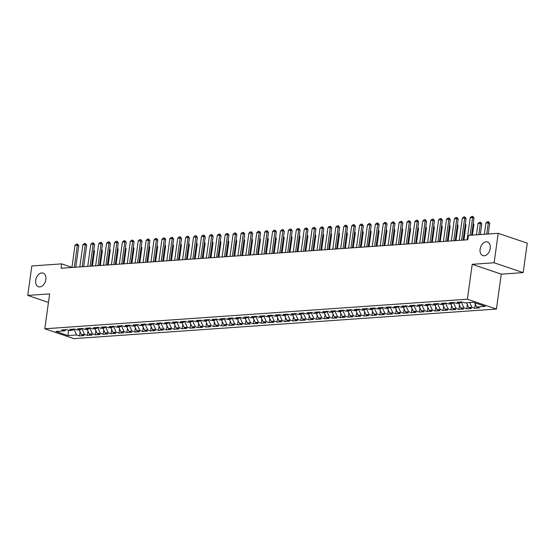 <?xml version="1.0" encoding="UTF-8"?>
<svg xmlns="http://www.w3.org/2000/svg" width="555" height="555" viewBox="0 0 555 555"><rect width="100%" height="100%" fill="white"/><g stroke="black" fill="none" stroke-linecap="round" stroke-linejoin="round"><path stroke-width="0.83" d="M480.117 249.167A7.194 4.863 108.7 0 1 487.484 242.001A7.194 4.863 108.7 0 1 490.231 248.46A7.194 4.863 108.7 0 1 482.864 255.626A7.194 4.863 108.7 0 1 480.117 249.167M35.721 280.268A7.194 4.863 108.7 0 1 43.089 273.102A7.194 4.863 108.7 0 1 45.843 279.56A7.194 4.863 108.7 0 1 38.468 286.734A7.194 4.863 108.7 0 1 35.721 280.268M523.164 272.616L494.116 262.772L472.222 264.305L501.269 274.149L523.164 272.616L527.25 243.159L498.203 233.315L468.406 235.403L467.796 239.767L61.029 268.238L61.64 263.875L31.836 265.956L27.75 295.413L48.458 302.433M501.269 274.149L496.42 309.059L73.85 338.633L44.802 328.789L467.379 299.214L496.42 309.059M68.563 330.287L67.981 335.581L76.673 334.97L79.462 335.914L84.2 335.581L81.418 334.637L84.575 334.415L87.364 335.366L92.109 335.033L89.32 334.089L92.484 333.867L95.266 334.811L100.011 334.478L97.222 333.534L100.386 333.312L103.174 334.256L107.913 333.923L105.131 332.979L108.294 332.757L111.076 333.701L115.822 333.368L113.033 332.424L116.196 332.202L118.985 333.153L123.723 332.82L120.941 331.876L124.098 331.654L126.887 332.598L131.632 332.265L128.843 331.321L132.007 331.099L134.789 332.043L139.534 331.71L136.745 330.766L139.909 330.544L142.697 331.488L147.436 331.162L144.654 330.211L147.81 329.989L150.599 330.94L155.344 330.607L152.556 329.663L155.719 329.441L158.508 330.385L163.246 330.052L160.457 329.108L163.621 328.886L166.41 329.83L171.155 329.497L168.366 328.553L171.53 328.331L174.312 329.275L179.057 328.949L176.268 327.998L179.431 327.776L182.22 328.726L186.959 328.394L184.177 327.45L187.333 327.228L190.122 328.171L194.867 327.839L192.079 326.895L195.242 326.673L198.031 327.616L202.769 327.284L199.98 326.34L203.144 326.118L205.933 327.061L210.678 326.735L207.889 325.785L211.053 325.563L213.835 326.513L218.58 326.18L215.791 325.237L218.954 325.015L221.743 325.958L226.482 325.625L223.7 324.682L226.856 324.46L229.645 325.403L234.39 325.07L231.601 324.127L234.765 323.905L237.547 324.848L242.292 324.522L239.503 323.572L242.667 323.357L245.456 324.3L250.194 323.967L247.412 323.024L250.576 322.802L253.357 323.745L258.103 323.412L255.314 322.469L258.477 322.247L261.266 323.19L266.005 322.857L263.223 321.914L266.379 321.692L269.168 322.635L273.913 322.309L271.124 321.359L274.288 321.144L277.07 322.087L281.815 321.754L279.026 320.811L282.19 320.589L284.979 321.532L289.717 321.199L286.935 320.256L290.092 320.034L292.88 320.977L297.626 320.644L294.837 319.701L298 319.479L300.789 320.422L305.527 320.096L302.739 319.146L305.902 318.931L308.691 319.874L313.436 319.541L310.647 318.598L313.811 318.376L316.593 319.319L321.338 318.986L318.549 318.043L321.713 317.821L324.502 318.764L329.24 318.431L326.458 317.488L329.615 317.266L332.403 318.209L337.149 317.883L334.36 316.933L337.523 316.718L340.305 317.661L345.05 317.328L342.262 316.385L345.425 316.163L348.214 317.106L352.959 316.773L350.17 315.83L353.334 315.608L356.116 316.551L360.861 316.218L358.072 315.275L361.236 315.053L364.024 315.996L368.763 315.67L365.981 314.72L369.137 314.505L371.926 315.448L376.672 315.115L373.883 314.172L377.046 313.95L379.828 314.893L384.573 314.56L381.785 313.617L384.948 313.395L387.737 314.338L392.475 314.005L389.693 313.062L392.85 312.84L395.639 313.783L400.384 313.457L397.595 312.507L400.759 312.292L403.547 313.235L408.286 312.902L405.504 311.959L408.66 311.737L411.449 312.68L416.194 312.347L413.406 311.404L416.569 311.182L419.351 312.125L424.096 311.792L421.307 310.849L424.471 310.627L427.26 311.577L431.998 311.244L429.216 310.3L432.373 310.078L435.162 311.022L439.907 310.689L437.118 309.745L440.281 309.524L443.07 310.467L447.809 310.134L445.02 309.19L448.183 308.969L450.972 309.912L455.717 309.579L452.929 308.635L456.092 308.413L458.874 309.364L463.619 309.031L460.83 308.087L463.994 307.865L466.783 308.809L471.521 308.476L468.739 307.532L471.896 307.31L474.685 308.254L479.43 307.921L476.641 306.977L474.671 302.752M67.981 335.581L55.889 331.481L64.581 330.877L65.99 329.635M476.641 306.977L485.334 306.367L473.248 302.274L464.549 302.877L461.767 301.934L457.022 302.267L459.811 303.21L456.647 303.432L453.858 302.489L449.12 302.822L451.902 303.765L448.745 303.987L445.956 303.044L441.211 303.377L444 304.32L440.837 304.542L438.048 303.592L433.309 303.925L436.098 304.868L432.935 305.09L430.146 304.147L425.401 304.48L428.189 305.423L425.026 305.645L422.244 304.702L417.499 305.035L420.288 305.978L417.124 306.2L414.335 305.257L409.597 305.59L412.379 306.533L409.222 306.755L406.433 305.805L401.688 306.138L404.477 307.082L401.314 307.303L398.532 306.36L393.786 306.693L396.575 307.637L393.412 307.858L390.623 306.915L385.878 307.248L388.666 308.192L385.503 308.413L382.721 307.47L377.976 307.803L380.765 308.747L377.601 308.969L374.812 308.018L370.074 308.351L372.856 309.295L369.699 309.517L366.911 308.573L362.165 308.906L364.954 309.85L361.791 310.072L359.009 309.128L354.263 309.461L357.052 310.405L353.889 310.627L351.1 309.683L346.362 310.016L349.144 310.96L345.987 311.182L343.198 310.231L338.453 310.564L341.242 311.508L338.078 311.73L335.289 310.786L330.551 311.119L333.333 312.063L330.176 312.285L327.388 311.341L322.642 311.674L325.431 312.618L322.268 312.84L319.486 311.896L314.74 312.229L317.529 313.173L314.366 313.395L311.577 312.444L306.839 312.777L309.621 313.721L306.464 313.943L303.675 312.999L298.93 313.332L301.719 314.276L298.555 314.498L295.766 313.554L291.028 313.887L293.817 314.831L290.653 315.053L287.865 314.109L283.119 314.442L285.908 315.386L282.745 315.608L279.963 314.657L275.218 314.99L278.006 315.934L274.843 316.156L272.054 315.212L267.316 315.545L270.098 316.489L266.941 316.711L264.152 315.767L259.407 316.1L262.196 317.044L259.032 317.266L256.25 316.322L251.505 316.648L254.294 317.599L251.131 317.821L248.342 316.87L243.603 317.203L246.385 318.147L243.222 318.369L240.44 317.425L235.695 317.758L238.483 318.702L235.32 318.924L232.531 317.98L227.793 318.313L230.575 319.257L227.418 319.479L224.629 318.535L219.884 318.861L222.673 319.812L219.509 320.034L216.727 319.083L211.982 319.416L214.771 320.36L211.608 320.582L208.819 319.638L204.08 319.971L206.862 320.915L203.706 321.137L200.917 320.193L196.172 320.526L198.961 321.47L195.797 321.692L193.008 320.748L188.27 321.074L191.059 322.025L187.895 322.247L185.106 321.296L180.361 321.629L183.15 322.573L179.987 322.795L177.205 321.851L172.459 322.184L175.248 323.128L172.085 323.35L169.296 322.406L164.557 322.739L167.339 323.683L164.183 323.905L161.394 322.961L156.649 323.287L159.438 324.238L156.274 324.453L153.485 323.51L148.747 323.842L151.536 324.786L148.372 325.008L145.583 324.065L140.838 324.397L143.627 325.341L140.464 325.563L137.682 324.62L132.936 324.952L135.725 325.896L132.562 326.118L129.773 325.175L125.035 325.501L127.817 326.451L124.66 326.666L121.871 325.723L117.126 326.056L119.915 326.999L116.751 327.221L113.969 326.278L109.224 326.611L112.013 327.554L108.849 327.776L106.06 326.833L101.322 327.166L104.104 328.109L100.941 328.331L98.159 327.388L93.413 327.714L96.202 328.664L93.039 328.879L90.25 327.936L85.512 328.269L88.294 329.212L85.137 329.434L82.348 328.491L77.603 328.824L80.392 329.767L77.228 329.989L74.446 329.046L69.701 329.379L72.49 330.322L69.326 330.544L66.538 329.601L61.799 329.927L64.581 330.877M471.896 307.31L469.662 302.524M468.739 307.532L466.498 302.746M461.524 301.955L461.462 302.433L460.622 302.496M463.994 307.865L461.462 302.433M460.83 308.087L458.596 303.294M459.811 303.21L461.212 301.975M453.622 302.503L453.553 302.988L452.72 303.044M456.092 308.413L453.553 302.988M452.929 308.635L450.695 303.849M451.902 303.765L453.31 302.53M445.714 303.058L445.651 303.543L444.819 303.599M448.183 308.969L445.651 303.543M445.02 309.19L442.786 304.404M444 304.32L445.408 303.079M437.812 303.613L437.742 304.091L436.91 304.154M440.281 309.524L437.742 304.091M437.118 309.745L434.884 304.959M436.098 304.868L437.5 303.634M429.91 304.168L429.841 304.646L429.008 304.709M432.373 310.078L429.841 304.646M429.216 310.3L426.975 305.507M428.189 305.423L429.598 304.189M422.001 304.716L421.939 305.201L421.099 305.257M424.471 310.627L421.939 305.201M421.307 310.849L419.074 306.062M420.288 305.978L421.689 304.744M414.099 305.271L414.03 305.756L413.197 305.812M416.569 311.182L414.03 305.756M413.406 311.404L411.172 306.617M412.379 306.533L413.787 305.292M406.198 305.826L406.128 306.304L405.296 306.367M408.66 311.737L406.128 306.304M405.504 311.959L403.263 307.172M404.477 307.082L405.885 305.847M398.289 306.381L398.226 306.859L397.387 306.922M400.759 312.292L398.226 306.859M397.595 312.507L395.361 307.72M396.575 307.637L397.977 306.402M390.387 306.929L390.318 307.414L389.485 307.47M392.85 312.84L390.318 307.414M389.693 313.062L387.459 308.275M388.666 308.192L390.075 306.957M382.478 307.484L382.416 307.969L381.576 308.025M384.948 313.395L382.416 307.969M381.785 313.617L379.551 308.83M380.765 308.747L382.166 307.505M374.576 308.039L374.507 308.518L373.675 308.58M377.046 313.95L374.507 308.518M373.883 314.172L371.649 309.385M372.856 309.295L374.264 308.06M366.675 308.594L366.605 309.073L365.773 309.135M369.137 314.505L366.605 309.073M365.981 314.72L363.74 309.933M364.954 309.85L366.362 308.615M358.766 309.142L358.703 309.628L357.864 309.683M361.236 315.053L358.703 309.628M358.072 315.275L355.838 310.488M357.052 310.405L358.454 309.163M350.864 309.697L350.795 310.183L349.962 310.238M353.334 315.608L350.795 310.183M350.17 315.83L347.936 311.043M349.144 310.96L350.552 309.718M342.955 310.252L342.893 310.731L342.06 310.793M345.425 316.163L342.893 310.731M342.262 316.385L340.028 311.598M341.242 311.508L342.643 310.273M335.053 310.807L334.984 311.286L334.152 311.348M337.523 316.718L334.984 311.286M334.36 316.933L332.126 312.146M333.333 312.063L334.741 310.828M327.152 311.355L327.082 311.841L326.25 311.896M329.615 317.266L327.082 311.841M326.458 317.488L324.217 312.701M325.431 312.618L326.839 311.376M319.243 311.91L319.18 312.396L318.341 312.451M321.713 317.821L319.18 312.396M318.549 318.043L316.315 313.256M317.529 313.173L318.931 311.931M311.341 312.465L311.272 312.944L310.439 313.006M313.811 318.376L311.272 312.944M310.647 318.598L308.413 313.811M309.621 313.721L311.029 312.486M303.439 313.02L303.37 313.499L302.537 313.561M305.902 318.931L303.37 313.499M302.739 319.146L300.505 314.359M301.719 314.276L303.127 313.041M295.531 313.568L295.461 314.054L294.629 314.109M298 319.479L295.461 314.054M294.837 319.701L292.603 314.914M293.817 314.831L295.218 313.589M287.629 314.123L287.559 314.609L286.727 314.664M290.092 320.034L287.559 314.609M286.935 320.256L284.694 315.469M285.908 315.386L287.317 314.144M279.72 314.678L279.658 315.157L278.818 315.219M282.19 320.589L279.658 315.157M279.026 320.811L276.792 316.024M278.006 315.934L279.408 314.699M271.818 315.233L271.749 315.712L270.916 315.774M274.288 321.144L271.749 315.712M271.124 321.359L268.891 316.572M270.098 316.489L271.506 315.254M263.916 315.781L263.847 316.267L263.014 316.322M266.379 321.692L263.847 316.267M263.223 321.914L260.982 317.127M262.196 317.044L263.604 315.802M256.008 316.336L255.945 316.822L255.106 316.877M258.477 322.247L255.945 316.822M255.314 322.469L253.08 317.682M254.294 317.599L255.695 316.357M248.106 316.891L248.036 317.37L247.204 317.432M250.576 322.802L248.036 317.37M247.412 323.024L245.178 318.237M246.385 318.147L247.794 316.912M240.197 317.446L240.135 317.925L239.295 317.98M242.667 323.357L240.135 317.925M239.503 323.572L237.269 318.785M238.483 318.702L239.885 317.467M232.295 317.994L232.226 318.48L231.393 318.535M234.765 323.905L232.226 318.48M231.601 324.127L229.368 319.34M230.575 319.257L231.983 318.015M224.393 318.549L224.324 319.035L223.492 319.09M226.856 324.46L224.324 319.035M223.7 324.682L221.459 319.895M222.673 319.812L224.081 318.57M216.485 319.104L216.422 319.583L215.583 319.645M218.954 325.015L216.422 319.583M215.791 325.237L213.557 320.45M214.771 320.36L216.173 319.125M208.583 319.659L208.513 320.138L207.681 320.193M211.053 325.563L208.513 320.138M207.889 325.785L205.655 320.998M206.862 320.915L208.271 319.68M200.674 320.207L200.612 320.693L199.779 320.748M203.144 326.118L200.612 320.693M199.98 326.34L197.746 321.553M198.961 321.47L200.362 320.228M192.772 320.762L192.703 321.248L191.87 321.303M195.242 326.673L192.703 321.248M192.079 326.895L189.845 322.108M191.059 322.025L192.46 320.783M184.87 321.317L184.801 321.796L183.969 321.858M187.333 327.228L184.801 321.796M184.177 327.45L181.936 322.663M183.15 322.573L184.558 321.338M176.962 321.865L176.899 322.351L176.06 322.406M179.431 327.776L176.899 322.351M176.268 327.998L174.034 323.211M175.248 323.128L176.65 321.893M169.06 322.42L168.991 322.906L168.158 322.961M171.53 328.331L168.991 322.906M168.366 328.553L166.132 323.766M167.339 323.683L168.748 322.441M161.158 322.975L161.089 323.461L160.256 323.516M163.621 328.886L161.089 323.461M160.457 329.108L158.224 324.321M159.438 324.238L160.846 322.996M153.249 323.53L153.18 324.009L152.347 324.071M155.719 329.441L153.18 324.009M152.556 329.663L150.322 324.876M151.536 324.786L152.937 323.551M145.348 324.078L145.278 324.564L144.446 324.62M147.81 329.989L145.278 324.564M144.654 330.211L142.413 325.424M143.627 325.341L145.035 324.106M137.439 324.633L137.376 325.119L136.537 325.175M139.909 330.544L137.376 325.119M136.745 330.766L134.511 325.979M135.725 325.896L137.127 324.654M129.537 325.188L129.468 325.674L128.635 325.729M132.007 331.099L129.468 325.674M128.843 331.321L126.609 326.534M127.817 326.451L129.225 325.209M121.635 325.743L121.566 326.222L120.733 326.284M124.098 331.654L121.566 326.222M120.941 331.876L118.701 327.089M119.915 326.999L121.323 325.764M113.726 326.291L113.664 326.777L112.825 326.833M116.196 332.202L113.664 326.777M113.033 332.424L110.799 327.637M112.013 327.554L113.414 326.319M105.825 326.846L105.755 327.332L104.923 327.388M108.294 332.757L105.755 327.332M105.131 332.979L102.897 328.192M104.104 328.109L105.512 326.867M97.916 327.401L97.853 327.887L97.014 327.943M100.386 333.312L97.853 327.887M97.222 333.534L94.988 328.747M96.202 328.664L97.604 327.422M90.014 327.956L89.945 328.435L89.112 328.498M92.484 333.867L89.945 328.435M89.32 334.089L87.086 329.302M88.294 329.212L89.702 327.977M82.112 328.504L82.043 328.99L81.21 329.046M84.575 334.415L82.043 328.99M81.418 334.637L79.178 329.85M80.392 329.767L81.8 328.532M74.203 329.059L74.141 329.545L73.302 329.601M76.673 334.97L74.141 329.545M72.49 330.322L73.891 329.08M494.116 262.772L498.203 233.315M44.802 328.789L49.645 293.879L27.75 295.413M472.222 264.305L467.379 299.214M71.942 267.364L61.64 263.875M79.462 335.914L80.045 331.703M87.364 335.366L87.947 331.148M95.266 334.811L95.855 330.6M103.174 334.256L103.757 330.045M111.076 333.701L111.666 329.49M118.985 333.153L119.568 328.935M126.887 332.598L127.47 328.387M134.789 332.043L135.378 327.832M142.697 331.488L143.28 327.277M150.599 330.94L151.182 326.722M158.508 330.385L159.091 326.173M166.41 329.83L166.993 325.618M174.312 329.275L174.901 325.063M182.22 328.726L182.803 324.508M190.122 328.171L190.705 323.96M198.031 327.616L198.614 323.405M205.933 327.061L206.516 322.85M213.835 326.513L214.424 322.295M221.743 325.958L222.326 321.747M229.645 325.403L230.228 321.192M237.547 324.848L238.137 320.637M245.456 324.3L246.038 320.082M253.357 323.745L253.94 319.534M261.266 323.19L261.849 318.979M269.168 322.635L269.751 318.424M277.07 322.087L277.66 317.869M284.979 321.532L285.561 317.321M292.88 320.977L293.463 316.766M300.789 320.422L301.372 316.211M308.691 319.874L309.274 315.656M316.593 319.319L317.183 315.108M324.502 318.764L325.084 314.553M332.403 318.209L332.986 313.998M340.305 317.661L340.895 313.443M348.214 317.106L348.797 312.895M356.116 316.551L356.705 312.34M364.024 315.996L364.607 311.785M371.926 315.448L372.509 311.23M379.828 314.893L380.418 310.682M387.737 314.338L388.32 310.127M395.639 313.783L396.221 309.572M403.547 313.235L404.13 309.017M411.449 312.68L412.032 308.469M419.351 312.125L419.941 307.914M427.26 311.577L427.843 307.359M435.162 311.022L435.744 306.804M443.07 310.467L443.653 306.256M450.972 309.912L451.555 305.701M458.874 309.364L459.464 305.146M466.783 308.809L467.365 304.598M474.685 308.254L475.267 304.043M71.928 267.475L74.994 245.365L76.368 244.11L77.554 244.027L77.36 245.206L78.775 245.685L75.792 267.205M74.994 245.365L77.36 245.206L74.294 267.309M77.554 244.027L78.775 245.685M92.394 266.039L94.475 251.006L93.726 250.749M93.837 249.979L94.475 251.006M79.83 266.92L82.896 244.817L84.277 243.555L85.463 243.472L85.269 244.651L86.684 245.13L83.694 266.65M82.896 244.817L85.269 244.651L82.202 266.754M85.463 243.472L86.684 245.13M87.732 266.365L90.798 244.262L92.179 243L93.365 242.917L93.171 244.096L94.586 244.575L91.596 266.095M90.798 244.262L93.171 244.096L90.104 266.199M93.365 242.917L94.586 244.575M100.295 265.491L102.384 250.451L101.634 250.194M101.738 249.424L102.384 250.451M108.197 264.936L110.285 249.896L109.536 249.646M109.647 248.869L110.285 249.896M95.64 265.81L98.707 243.707L100.087 242.452L101.267 242.369L101.079 243.541L102.488 244.02L99.505 265.54M98.707 243.707L101.079 243.541L98.006 265.651M101.267 242.369L102.488 244.02M103.542 265.262L106.609 243.152L107.989 241.897L109.175 241.814L108.981 242.993L110.396 243.472L107.406 264.992M106.609 243.152L108.981 242.993L105.915 265.096M109.175 241.814L110.396 243.472M116.106 264.381L118.194 249.341L117.445 249.091M117.549 248.314L118.194 249.341M124.008 263.826L126.096 248.793L125.347 248.536M125.451 247.766L126.096 248.793M111.444 264.707L114.517 242.604L115.891 241.342L117.077 241.258L116.883 242.438L118.298 242.917L115.315 264.437M114.517 242.604L116.883 242.438L113.817 264.541M117.077 241.258L118.298 242.917M131.917 263.278L133.998 248.238L133.249 247.981M133.36 247.211L133.998 248.238M119.353 264.152L122.419 242.049L123.8 240.787L124.986 240.703L124.792 241.883L126.2 242.362L123.217 263.882M122.419 242.049L124.792 241.883L121.725 263.986M124.986 240.703L126.2 242.362M139.818 262.723L141.907 247.683L141.157 247.433M141.261 246.656L141.907 247.683M127.255 263.604L130.321 241.494L131.702 240.239L132.888 240.155L132.694 241.328L134.109 241.807L131.119 263.334M130.321 241.494L132.694 241.328L129.627 263.438M132.888 240.155L134.109 241.807M147.72 262.168L149.808 247.128L149.059 246.878M149.17 246.101L149.808 247.128M135.163 263.049L138.23 240.946L139.603 239.684L140.79 239.6L140.602 240.78L142.011 241.258L139.028 262.779M138.23 240.946L140.602 240.78L137.529 262.883M140.79 239.6L142.011 241.258M155.629 261.613L157.71 246.58L156.968 246.323M157.072 245.553L157.71 246.58M143.065 262.494L146.131 240.391L147.512 239.129L148.698 239.045L148.504 240.225L149.919 240.703L146.929 262.224M146.131 240.391L148.504 240.225L145.438 262.328M148.698 239.045L149.919 240.703M163.531 261.065L165.619 246.025L164.87 245.768M164.974 244.998L165.619 246.025M150.967 261.939L154.04 239.836L155.414 238.574L156.6 238.49L156.406 239.67L157.821 240.149L154.838 261.669M154.04 239.836L156.406 239.67L153.34 261.773M156.6 238.49L157.821 240.149M171.433 260.51L173.521 245.47L172.771 245.22M172.882 244.443L173.521 245.47M158.876 261.391L161.942 239.281L163.323 238.026L164.509 237.942L164.315 239.115L165.723 239.594L162.74 261.121M161.942 239.281L164.315 239.115L161.248 261.225M164.509 237.942L165.723 239.594M179.341 259.955L181.429 244.915L180.68 244.665M180.784 243.888L181.429 244.915M166.778 260.836L169.844 238.733L171.224 237.471L172.411 237.387L172.216 238.567L173.632 239.045L170.642 260.566M169.844 238.733L172.216 238.567L169.15 260.67M172.411 237.387L173.632 239.045M187.243 259.4L189.331 244.367L188.582 244.11M188.693 243.34L189.331 244.367M174.686 260.281L177.753 238.178L179.126 236.916L180.313 236.832L180.125 238.012L181.534 238.49L178.55 260.011M177.753 238.178L180.125 238.012L177.052 260.115M180.313 236.832L181.534 238.49M195.152 258.852L197.233 243.811L196.484 243.555M196.595 242.785L197.233 243.811M182.588 259.726L185.654 237.623L187.035 236.361L188.221 236.277L188.027 237.457L189.442 237.935L186.452 259.456M185.654 237.623L188.027 237.457L184.961 259.56M188.221 236.277L189.442 237.935M203.054 258.297L205.142 243.256L204.393 243.007M204.497 242.23L205.142 243.256M190.49 259.178L193.556 237.068L194.937 235.813L196.123 235.729L195.929 236.902L197.344 237.38L194.361 258.907M193.556 237.068L195.929 236.902L192.862 259.012M196.123 235.729L197.344 237.38M210.955 257.742L213.044 242.701L212.294 242.452M212.405 241.675L213.044 242.701M198.399 258.623L201.465 236.52L202.846 235.258L204.025 235.174L203.838 236.354L205.246 236.832L202.263 258.352M201.465 236.52L203.838 236.354L200.771 258.457M204.025 235.174L205.246 236.832M218.864 257.187L220.952 242.153L220.203 241.897M220.307 241.127L220.952 242.153M206.3 258.068L209.367 235.965L210.747 234.703L211.934 234.619L211.739 235.799L213.155 236.277L210.165 257.798M209.367 235.965L211.739 235.799L208.673 257.902M211.934 234.619L213.155 236.277M226.766 256.639L228.854 241.598L228.105 241.342M228.209 240.572L228.854 241.598M214.209 257.513L217.276 235.41L218.649 234.148L219.835 234.064L219.641 235.244L221.056 235.722L218.073 257.243M217.276 235.41L219.641 235.244L216.575 257.347M219.835 234.064L221.056 235.722M234.675 256.084L236.756 241.043L236.007 240.794M236.118 240.017L236.756 241.043M222.111 256.965L225.177 234.855L226.558 233.6L227.744 233.516L227.55 234.689L228.965 235.167L225.975 256.694M225.177 234.855L227.55 234.689L224.484 256.798M227.744 233.516L228.965 235.167M242.577 255.529L244.665 240.488L243.916 240.239M244.02 239.462L244.665 240.488M230.013 256.41L233.079 234.307L234.46 233.044L235.646 232.961L235.452 234.141L236.867 234.619L233.877 256.139M233.079 234.307L235.452 234.141L232.385 256.243M235.646 232.961L236.867 234.619M250.478 254.974L252.567 239.94L251.817 239.684M251.928 238.914L252.567 239.94M237.922 255.855L240.988 233.752L242.362 232.489L243.548 232.406L243.361 233.586L244.769 234.064L241.786 255.584M240.988 233.752L243.361 233.586L240.287 255.689M243.548 232.406L244.769 234.064M258.387 254.426L260.475 239.385L259.726 239.129M259.83 238.359L260.475 239.385M245.823 255.3L248.89 233.197L250.27 231.934L251.457 231.851L251.262 233.031L252.678 233.509L249.688 255.029M248.89 233.197L251.262 233.031L248.196 255.133M251.457 231.851L252.678 233.509M266.289 253.871L268.377 238.83L267.628 238.581M267.732 237.804L268.377 238.83M253.725 254.752L256.798 232.642L258.172 231.386L259.358 231.303L259.164 232.476L260.579 232.954L257.596 254.481M256.798 232.642L259.164 232.476L256.098 254.585M259.358 231.303L260.579 232.954M261.634 254.197L264.7 232.094L266.081 230.831L267.267 230.748L267.073 231.928L268.481 232.406L265.498 253.926M264.7 232.094L267.073 231.928L264.007 254.03M267.267 230.748L268.481 232.406M269.536 253.642L272.602 231.539L273.983 230.276L275.169 230.193L274.975 231.373L276.39 231.851L273.4 253.371M272.602 231.539L274.975 231.373L271.908 253.475M275.169 230.193L276.39 231.851M277.445 253.087L280.511 230.984L281.885 229.721L283.071 229.638L282.883 230.818L284.292 231.296L281.309 252.816M280.511 230.984L282.883 230.818L279.81 252.92M283.071 229.638L284.292 231.296M285.346 252.539L288.413 230.429L289.793 229.173L290.98 229.09L290.785 230.263L292.201 230.741L289.21 252.268M288.413 230.429L290.785 230.263L287.719 252.372M290.98 229.09L292.201 230.741M293.248 251.984L296.321 229.881L297.695 228.618L298.881 228.535L298.687 229.714L300.102 230.193L297.119 251.713M296.321 229.881L298.687 229.714L295.621 251.817M298.881 228.535L300.102 230.193M301.157 251.429L304.223 229.326L305.604 228.063L306.783 227.98L306.596 229.159L308.004 229.638L305.021 251.158M304.223 229.326L306.596 229.159L303.529 251.262M306.783 227.98L308.004 229.638M309.059 250.874L312.125 228.771L313.506 227.508L314.692 227.425L314.498 228.604L315.913 229.083L312.923 250.603M312.125 228.771L314.498 228.604L311.431 250.707M314.692 227.425L315.913 229.083M316.967 250.326L320.034 228.216L321.407 226.96L322.594 226.877L322.399 228.05L323.815 228.528L320.832 250.055M320.034 228.216L322.399 228.05L319.333 250.159M322.594 226.877L323.815 228.528M324.869 249.771L327.936 227.668L329.316 226.405L330.502 226.322L330.308 227.501L331.724 227.98L328.733 249.5M327.936 227.668L330.308 227.501L327.242 249.604M330.502 226.322L331.724 227.98M332.771 249.216L335.837 227.113L337.218 225.85L338.404 225.767L338.21 226.946L339.625 227.425L336.635 248.945M335.837 227.113L338.21 226.946L335.144 249.049M338.404 225.767L339.625 227.425M340.68 248.661L343.746 226.558L345.127 225.295L346.306 225.219L346.119 226.391L347.527 226.87L344.544 248.39M343.746 226.558L346.119 226.391L343.052 248.494M346.306 225.219L347.527 226.87M348.582 248.113L351.648 226.003L353.029 224.747L354.215 224.664L354.021 225.836L355.436 226.315L352.446 247.842M351.648 226.003L354.021 225.836L350.954 247.946M354.215 224.664L355.436 226.315M356.483 247.558L359.557 225.455L360.93 224.192L362.117 224.109L361.922 225.288L363.338 225.767L360.355 247.287M359.557 225.455L361.922 225.288L358.856 247.391M362.117 224.109L363.338 225.767M364.392 247.003L367.459 224.9L368.839 223.637L370.025 223.554L369.831 224.733L371.246 225.212L368.256 246.732M367.459 224.9L369.831 224.733L366.765 246.836M370.025 223.554L371.246 225.212M372.294 246.448L375.36 224.345L376.741 223.082L377.927 223.006L377.733 224.178L379.148 224.657L376.158 246.177M375.36 224.345L377.733 224.178L374.667 246.281M377.927 223.006L379.148 224.657M380.203 245.9L383.269 223.79L384.643 222.534L385.829 222.451L385.642 223.623L387.05 224.109L384.067 245.629M383.269 223.79L385.642 223.623L382.568 245.733M385.829 222.451L387.05 224.109M388.105 245.345L391.171 223.242L392.552 221.979L393.738 221.896L393.544 223.075L394.959 223.554L391.969 245.074M391.171 223.242L393.544 223.075L390.477 245.178M393.738 221.896L394.959 223.554M396.006 244.79L399.08 222.687L400.453 221.424L401.64 221.341L401.445 222.52L402.861 222.999L399.877 244.519M399.08 222.687L401.445 222.52L398.379 244.623M401.64 221.341L402.861 222.999M403.915 244.235L406.981 222.132L408.362 220.876L409.548 220.793L409.354 221.965L410.762 222.444L407.779 243.964M406.981 222.132L409.354 221.965L406.288 244.068M409.548 220.793L410.762 222.444M411.817 243.687L414.883 221.577L416.264 220.321L417.45 220.238L417.256 221.41L418.671 221.896L415.681 243.416M414.883 221.577L417.256 221.41L414.19 243.52M417.45 220.238L418.671 221.896M419.726 243.132L422.792 221.029L424.166 219.766L425.352 219.683L425.165 220.862L426.573 221.341L423.59 242.861M422.792 221.029L425.165 220.862L422.091 242.965M425.352 219.683L426.573 221.341M427.627 242.577L430.694 220.474L432.074 219.211L433.261 219.128L433.067 220.307L434.482 220.786L431.492 242.306M430.694 220.474L433.067 220.307L430 242.41M433.261 219.128L434.482 220.786M435.529 242.022L438.596 219.919L439.976 218.663L441.163 218.58L440.968 219.752L442.384 220.231L439.4 241.751M438.596 219.919L440.968 219.752L437.902 241.855M441.163 218.58L442.384 220.231M443.438 241.474L446.504 219.364L447.885 218.108L449.064 218.025L448.877 219.204L450.285 219.683L447.302 241.203M446.504 219.364L448.877 219.204L445.811 241.307M449.064 218.025L450.285 219.683M451.34 240.919L454.406 218.816L455.787 217.553L456.973 217.47L456.779 218.649L458.194 219.128L455.204 240.648M454.406 218.816L456.779 218.649L453.712 240.752M456.973 217.47L458.194 219.128M274.198 253.316L276.279 238.275L275.53 238.026M275.641 237.249L276.279 238.275M282.1 252.761L284.188 237.727L283.438 237.471M283.543 236.701L284.188 237.727M290.001 252.213L292.09 237.172L291.34 236.916M291.451 236.146L292.09 237.172M297.91 251.658L299.991 236.617L299.249 236.368M299.353 235.591L299.991 236.617M305.812 251.103L307.9 236.069L307.151 235.813M307.255 235.042L307.9 236.069M313.714 250.548L315.802 235.514L315.053 235.258M315.164 234.487L315.802 235.514M321.623 250L323.711 234.959L322.961 234.703M323.065 233.932L323.711 234.959M329.524 249.445L331.613 234.404L330.863 234.154M330.974 233.377L331.613 234.404M337.433 248.89L339.514 233.856L338.765 233.6M338.876 232.829L339.514 233.856M345.335 248.335L347.423 233.301L346.674 233.044M346.778 232.274L347.423 233.301M353.237 247.787L355.325 232.746L354.576 232.489M354.687 231.719L355.325 232.746M361.145 247.232L363.234 232.191L362.484 231.941M362.588 231.164L363.234 232.191M369.047 246.677L371.135 231.643L370.386 231.386M370.49 230.616L371.135 231.643M376.956 246.122L379.037 231.088L378.288 230.831M378.399 230.061L379.037 231.088M384.858 245.574L386.946 230.533L386.197 230.276M386.301 229.506L386.946 230.533M392.76 245.019L394.848 229.978L394.099 229.728M394.21 228.951L394.848 229.978M400.668 244.464L402.75 229.43L402.007 229.173M402.111 228.403L402.75 229.43M408.57 243.909L410.658 228.875L409.909 228.618M410.013 227.848L410.658 228.875M416.472 243.361L418.56 228.32L417.811 228.063M417.922 227.293L418.56 228.32M424.381 242.806L426.469 227.765L425.72 227.515M425.824 226.738L426.469 227.765M432.283 242.251L434.371 227.217L433.621 226.96M433.733 226.19L434.371 227.217M440.191 241.696L442.273 226.662L441.53 226.405M441.634 225.635L442.273 226.662M448.093 241.148L450.181 226.107L449.432 225.857M449.536 225.08L450.181 226.107M455.995 240.593L458.083 225.552L457.334 225.302M457.445 224.525L458.083 225.552M463.904 240.037L465.992 225.004L465.243 224.747M465.347 223.977L465.992 225.004M472.409 235.119L473.894 224.449L473.144 224.192M473.255 223.422L473.894 224.449M459.249 240.364L462.315 218.261L463.689 216.998L464.875 216.915L464.681 218.094L466.096 218.573L463.113 240.093M462.315 218.261L464.681 218.094L461.614 240.197M464.875 216.915L466.096 218.573M480.318 234.571L481.796 223.894L480.387 223.415L478.015 223.582L476.454 234.841M478.015 223.582L479.395 222.319L480.575 222.236L481.796 223.894M478.826 234.675L480.575 222.236M467.15 239.809L470.217 217.706L471.597 216.45L472.784 216.367L472.589 217.539L474.005 218.018L471.618 235.174M470.217 217.706L472.589 217.539L470.127 235.278M472.784 216.367L474.005 218.018M488.22 234.016L489.704 223.339L488.289 222.86L485.916 223.027L484.355 234.286M485.916 223.027L487.297 221.771L488.483 221.688L489.704 223.339M486.728 234.12L488.483 221.688"/></g></svg>
